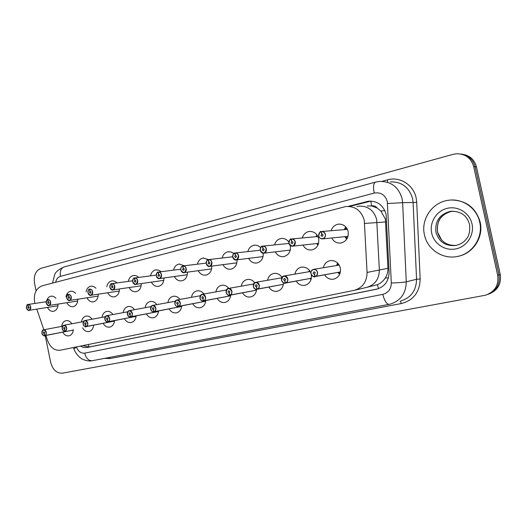 <?xml version="1.0" encoding="UTF-8"?>
<svg xmlns="http://www.w3.org/2000/svg" width="527" height="527" viewBox="0 0 527 527"><rect width="100%" height="100%" fill="white"/><g stroke="black" fill="none" stroke-linecap="round" stroke-linejoin="round"><path stroke-width="0.79" d="M310.06 278.48L310.976 279.758L310.06 278.48M311.319 274.732C311.846 280.265 309.724 283.796 304.955 285.311C301.292 285.851 298.368 284.435 296.167 281.069M283.539 282.861C283.216 287.353 281.135 290.146 277.274 291.24C273.763 291.754 270.937 290.364 268.81 287.063M256.629 289.343C256.135 293.447 254.139 295.983 250.641 296.945C247.262 297.432 244.541 296.062 242.479 292.828M230.734 295.061C230.253 299.053 228.343 301.516 224.996 302.432C221.742 302.906 219.12 301.556 217.117 298.381M205.787 300.548C205.326 304.448 203.488 306.839 200.28 307.728C197.144 308.176 194.608 306.846 192.671 303.73M181.736 305.838C181.295 309.645 179.529 311.977 176.44 312.834C173.423 313.262 170.972 311.951 169.095 308.888M158.535 310.93C158.113 314.659 156.414 316.931 153.443 317.755C150.531 318.17 148.159 316.872 146.335 313.868M136.137 315.851C135.729 319.494 134.095 321.714 131.236 322.511C128.423 322.906 126.131 321.628 124.359 318.67M114.497 320.6C114.109 324.164 112.534 326.332 109.781 327.109C107.067 327.484 104.847 326.226 103.121 323.315M93.582 325.185C93.213 328.683 91.698 330.798 89.037 331.549C86.415 331.911 84.261 330.666 82.587 327.807M73.358 329.619C73.003 333.044 71.54 335.119 68.978 335.844C66.435 336.193 64.353 334.961 62.726 332.148M337.879 272.387L339.592 274.481L337.879 272.387M323.347 267.742C324.257 263.862 326.529 261.491 330.152 260.628C335.277 260.206 338.677 262.67 340.337 268.032C341.015 273.809 338.815 277.512 333.736 279.152C329.922 279.712 326.878 278.276 324.606 274.837M316.76 243.553L317.867 245.286L316.76 243.553M302.274 237.973C303.394 234.337 305.686 232.17 309.138 231.478C313.954 231.208 317.129 233.619 318.657 238.705C319.316 244.653 317.043 248.401 311.832 249.943C307.952 250.365 304.995 248.731 302.959 245.055M289.659 250.167L290.061 250.892L289.659 250.167M290.324 245.608L290.331 245.622C290.976 251.445 288.809 255.101 283.809 256.603C280.107 257.005 277.261 255.424 275.272 251.847M263.236 253.217C263.414 258.487 261.287 261.748 256.853 263.006C253.303 263.395 250.562 261.853 248.632 258.375M237.025 259.811C237.124 264.87 235.082 267.993 230.898 269.172C227.499 269.554 224.851 268.045 222.967 264.653M211.775 266.102C211.821 270.99 209.865 273.994 205.892 275.114C202.625 275.483 200.076 274.007 198.238 270.694M187.428 272.149C187.447 276.879 185.563 279.778 181.789 280.838C178.646 281.194 176.183 279.751 174.391 276.517M163.95 277.966C163.937 282.551 162.125 285.351 158.528 286.365C155.505 286.708 153.12 285.291 151.381 282.123M141.289 283.572C141.249 288.019 139.517 290.726 136.078 291.701C133.166 292.03 130.861 290.64 129.161 287.538M119.398 288.974C119.346 293.295 117.679 295.917 114.392 296.853C111.579 297.169 109.352 295.812 107.699 292.768M98.253 294.185C98.187 298.387 96.579 300.937 93.431 301.833C90.716 302.142 88.556 300.798 86.948 297.814M77.798 299.211C77.726 303.308 76.178 305.785 73.161 306.648C70.539 306.945 68.451 305.627 66.876 302.696M58.016 304.072C57.937 308.064 56.448 310.475 53.543 311.305C51.014 311.595 48.985 310.298 47.456 307.419M344.908 236.663L346.726 239.199L344.908 236.663M331.134 230.721C332.339 227.051 334.731 224.864 338.301 224.166C343.294 223.889 346.575 226.34 348.143 231.505C348.802 237.591 346.417 241.432 340.976 243.019C336.905 243.448 333.828 241.768 331.746 237.967M366.568 287.399L366.832 287.347C374.967 284.883 379.144 279.106 379.354 270.008L376.68 219.522C373.86 210.233 367.912 205.787 358.828 206.169L356.931 206.538M45.836 335.482L47.654 340.752C50.434 347.622 54.643 350.778 60.276 350.211L354.263 290.324C362.596 287.801 366.871 281.84 367.075 272.452L364.269 220.293C361.364 210.695 355.264 206.097 345.956 206.492L41.989 285.845C35.619 288.579 33.247 294.448 34.868 303.447M36.765 309.105L43.866 329.757M345.686 226.808L344.322 229.64L345.686 226.808M46.975 300.041C47.799 297.86 49.136 296.576 51.007 296.187C52.832 295.937 54.479 296.655 55.941 298.354M65.994 296.872C66.586 293.73 68.121 291.859 70.592 291.279C72.449 291.016 74.123 291.721 75.618 293.394M86.059 291.892C86.691 288.691 88.286 286.8 90.835 286.201C92.719 285.937 94.419 286.622 95.947 288.262M106.816 286.734C107.482 283.486 109.135 281.563 111.777 280.95C113.674 280.68 115.406 281.346 116.961 282.946M128.285 281.398C128.996 278.098 130.709 276.141 133.436 275.522C135.36 275.246 137.106 275.885 138.693 277.433M150.511 275.865C151.269 272.518 153.054 270.529 155.873 269.896L158.647 270.14L161.176 271.715M173.535 270.134C174.338 266.734 176.196 264.712 179.114 264.067L184.443 265.773M197.401 264.185C198.257 260.74 200.188 258.685 203.205 258.026L208.573 259.633M222.15 258.013C223.066 254.515 225.082 252.433 228.204 251.761L231.188 251.985L233.916 253.527M247.848 251.596C248.823 248.046 250.924 245.938 254.152 245.259C256.603 244.936 258.77 245.727 260.667 247.624M274.534 244.923C275.575 241.326 277.769 239.186 281.108 238.5C284.224 238.151 286.8 239.35 288.829 242.104M316.852 234.765L316.101 236.689L316.852 234.765M337.55 262.966L336.667 265.516L337.55 262.966M61.639 326.404C62.114 323.216 63.583 321.299 66.033 320.653C68.312 320.33 70.262 321.365 71.889 323.762M81.487 321.964C81.988 318.716 83.51 316.767 86.046 316.108C88.391 315.772 90.394 316.806 92.06 319.224M102.001 317.373C102.534 314.072 104.109 312.083 106.731 311.404C109.142 311.055 111.21 312.096 112.923 314.527M123.219 312.623C123.786 309.263 125.419 307.234 128.133 306.536C130.617 306.18 132.738 307.221 134.504 309.672M145.182 307.702C145.775 304.29 147.474 302.221 150.287 301.503C152.837 301.134 155.017 302.175 156.835 304.632M167.922 302.61C168.548 299.132 170.32 297.024 173.225 296.293C175.853 295.904 178.1 296.945 179.964 299.415M191.479 297.333C192.151 293.789 193.989 291.642 197.006 290.884C199.7 290.489 202.012 291.523 203.936 293.994M215.912 291.853C216.623 288.249 218.54 286.062 221.663 285.285C224.43 284.87 226.808 285.904 228.79 288.374M241.261 286.174C242.012 282.505 244.008 280.265 247.249 279.468C250.167 279.04 252.657 280.114 254.712 282.703M267.578 280.265C268.375 276.53 270.456 274.251 273.823 273.427C277.162 272.973 279.89 274.29 282.011 277.373M309.263 270.239L308.855 271.748L309.263 270.239M294.916 274.126C295.772 270.325 297.946 267.999 301.431 267.149C305.772 266.695 308.921 268.678 310.877 273.098M367.253 287.248L377.411 284.672C380.632 283.355 383.241 281.135 385.244 278.025C387.161 275.061 388.063 271.82 387.958 268.302L385.342 218.982L380.784 210.945L377.174 208.06C375.731 206.156 373.867 205.438 371.594 205.905L370.817 201.077M354.697 290.225L366.832 287.347C374.967 284.883 379.144 279.106 379.354 270.008L376.68 219.522C373.86 210.233 367.912 205.787 358.828 206.169M371.594 205.905L377.174 208.06M371.318 205.978L367.332 205.958M36.073 290.832L34.505 283.164C33.511 275.535 35.698 270.582 41.073 268.302L453.075 154.339L456.468 153.759C465.361 153.752 471.098 158.028 473.674 166.585L497.686 275.278L498.977 274.877C500.242 284.277 496.506 290.805 487.771 294.448C496.506 290.805 500.242 284.277 498.977 274.877L475.084 166.736L498.977 274.877L500.255 274.475C501.513 283.829 497.791 290.324 489.096 293.954M460.829 154.016C468.286 155.149 473.042 159.391 475.084 166.736C473.042 159.391 468.286 155.149 460.829 154.016M462.284 154.227C469.715 155.36 474.445 159.582 476.474 166.888L500.255 274.475M80.321 346.127L83.602 347.504L86.962 347.53L376.785 289.152C384.782 286.701 388.88 281.036 389.091 272.143L386.107 214.291C383.353 205.214 377.503 200.846 368.564 201.189L348.202 206.367M349.664 206.4L371.094 201.09M497.686 275.278C498.937 285.153 494.899 291.793 485.571 295.206L62.515 373.162C56.712 373.445 52.772 369.868 50.691 362.444L45.217 335.607M377.892 288.855L89.346 346.99L82.772 345.626M348.018 236.353L322.616 238.876C320.087 238.593 318.802 237.637 318.763 236.004C319.546 232.328 320.337 230.859 321.147 231.603L321.127 231.728C319.322 232.473 318.558 233.889 318.822 235.984C319.625 240.529 326.358 238.896 325.238 234.41C324.619 232.387 323.341 231.472 321.411 231.656L321.569 231.505C323.512 231.393 324.79 232.348 325.403 234.377C325.66 236.761 324.737 238.263 322.616 238.876C320.666 239.001 319.382 238.046 318.769 236.01C318.492 233.843 319.283 232.374 321.141 231.603L321.411 231.584M321.411 231.656L321.813 233.981L323.13 234.93L322.201 236.425L320.917 235.47L322.135 233.968M347.412 229.344L345.85 228.033L346.397 227.651M321.714 234.001L321.127 231.728M339.204 265.088L313.545 269.376C311.556 269.844 310.693 271.293 310.956 273.724C312.972 276.635 314.27 277.604 314.856 276.635L314.856 276.635C312.893 276.761 311.595 275.792 310.97 273.724C310.699 271.451 311.556 270.002 313.545 269.376C315.535 269.211 316.859 270.173 317.504 272.275C317.774 274.435 316.99 275.865 315.139 276.57L315.06 276.464C316.846 275.779 317.61 274.396 317.34 272.307C316.523 267.788 309.909 269.284 311.022 273.711C311.628 275.707 312.88 276.649 314.784 276.523L340.416 271.925M314.784 276.523L314.382 274.224L313.084 273.25L313.947 271.807L315.265 272.769L314.481 274.205L315.06 276.464M315.139 276.57L340.416 271.912M424.446 234.844C420.638 219.272 432.384 202.058 448.615 200.26C462.456 198.152 476.849 208.079 479.695 222.13C483.371 237.249 472.554 253.685 457.614 256.418C442.845 259.771 427.318 249.429 424.446 234.844M452.192 200.023C466.632 200.675 475.953 208.033 480.156 222.091C483.826 237.176 473.022 253.592 458.101 256.32L457.614 256.418M318.578 243.349L292.623 246.175C290.759 246.379 289.521 245.437 288.901 243.349C289.666 239.719 290.423 238.283 291.181 239.054L291.161 239.172C289.428 239.897 288.697 241.28 288.961 243.336C291.945 247.249 294 246.748 295.113 241.821C294.507 239.844 293.282 238.935 291.424 239.106L291.576 238.962C293.44 238.856 294.672 239.798 295.272 241.788C295.528 244.12 294.646 245.582 292.623 246.175C290.746 246.3 289.507 245.358 288.908 243.355C288.638 241.234 289.389 239.805 291.174 239.054L291.424 239.027M291.424 239.106L291.82 241.379L293.091 242.321L292.208 243.784L290.97 242.842L292.103 241.366M291.727 241.406L291.161 239.172M290.285 250.094L263.843 253.184C262.229 253.441 261.03 252.519 260.239 250.404C260.608 247.222 261.333 245.819 262.42 246.201L262.393 246.326C260.733 247.018 260.035 248.375 260.292 250.384C263.177 254.238 265.147 253.75 266.201 248.935C265.615 246.992 264.435 246.102 262.65 246.261L262.789 246.122C264.587 246.01 265.779 246.939 266.359 248.902C266.616 251.181 265.773 252.604 263.843 253.184C262.031 253.296 260.832 252.374 260.252 250.404C259.982 248.329 260.7 246.926 262.413 246.208L262.657 246.181M262.65 246.261L263.039 248.487L264.258 249.409L263.421 250.839L262.222 249.91L263.289 248.474M262.947 248.507L262.393 246.326M235.016 253.046L234.765 253.191C233.171 253.862 232.506 255.187 232.763 257.156C235.543 260.944 237.433 260.476 238.435 255.76C237.868 253.862 236.728 252.98 235.016 253.131L235.134 252.993C236.873 252.888 238.026 253.803 238.593 255.733C238.843 257.96 238.046 259.35 236.195 259.916C234.449 260.022 233.29 259.113 232.723 257.176M235.016 253.131L235.391 255.312L236.57 256.221L235.767 257.617L234.614 256.702L235.615 255.299M235.305 255.332L234.765 253.191M206.255 263.678C205.998 261.688 206.656 260.358 208.237 259.673L208.211 259.791C206.676 260.443 206.037 261.735 206.288 263.671C208.982 267.393 210.8 266.945 211.749 262.327C211.195 260.463 210.095 259.594 208.448 259.732L208.56 259.6C210.233 259.501 211.347 260.397 211.9 262.294C212.15 264.475 211.393 265.839 209.614 266.385C207.928 266.484 206.815 265.588 206.255 263.684C206.663 260.496 207.328 259.159 208.237 259.673L208.455 259.646M208.448 259.732L208.817 261.873L209.957 262.769L209.193 264.132L208.073 263.23L209.015 261.86M208.738 261.893L208.211 259.791M285.555 283.045L285.469 282.933C287.182 282.274 287.907 280.924 287.65 278.882C284.685 274.942 282.663 275.39 281.583 280.226C282.169 282.182 283.374 283.104 285.206 282.992L311.352 278.236L285.555 283.045C287.327 282.36 288.078 280.963 287.808 278.849C287.175 276.787 285.904 275.832 283.994 275.996C282.215 276.273 281.392 277.689 281.523 280.239C281.266 278.012 282.09 276.596 283.994 275.996L310.146 271.53M285.206 282.992L284.811 280.739L283.566 279.784L284.382 278.368L285.654 279.323L284.903 280.72L285.469 282.933M285.278 283.104L285.278 283.104C283.388 283.216 282.143 282.261 281.53 280.239C282.966 282.874 284.218 283.829 285.278 283.104M257.143 289.251L257.057 289.152C258.704 288.513 259.396 287.189 259.139 285.186C256.28 281.319 254.337 281.747 253.316 286.477C253.889 288.401 255.048 289.31 256.807 289.204L283.414 284.31L257.143 289.251C258.849 288.592 259.567 287.228 259.297 285.153C258.685 283.131 257.459 282.195 255.621 282.347C254.047 282.505 253.263 283.888 253.263 286.49C254.758 289.145 255.964 290.081 256.88 289.31L256.88 289.31C255.068 289.415 253.862 288.48 253.276 286.49C253.013 284.31 253.797 282.933 255.621 282.347L281.78 277.801M256.807 289.204L256.425 286.998L255.22 286.056L256.003 284.672L257.229 285.614L256.511 286.978L257.057 289.152M229.851 295.219L229.765 295.12C231.346 294.501 232.005 293.21 231.755 291.247C228.995 287.446 227.124 287.861 226.155 292.485C226.709 294.369 227.835 295.265 229.522 295.173L256.537 290.16L229.851 295.219C231.485 294.58 232.17 293.243 231.913 291.214C231.313 289.224 230.134 288.302 228.362 288.447C226.953 288.427 226.202 289.778 226.103 292.498C225.859 290.364 226.61 289.013 228.362 288.447L253.546 284.007M229.522 295.173L229.146 293.005L227.987 292.083L228.731 290.733L229.917 291.655L229.232 292.992L229.765 295.12M229.594 295.278L229.601 295.278C227.855 295.37 226.696 294.448 226.123 292.498C227.651 295.16 228.81 296.088 229.594 295.278M211.623 268.895L184.042 272.604C182.948 273.118 181.861 272.228 180.781 269.949C180.662 267.742 181.301 266.431 182.691 266.023L182.665 266.142C181.189 266.774 180.577 268.039 180.827 269.936C183.429 273.592 185.181 273.164 186.077 268.645C185.544 266.807 184.483 265.957 182.895 266.082L183.001 265.951C184.615 265.858 185.688 266.748 186.229 268.612C186.479 270.746 185.748 272.077 184.042 272.604C182.421 272.703 181.341 271.82 180.801 269.949C180.544 267.993 181.176 266.688 182.691 266.03L182.902 265.997M182.895 266.082L183.258 268.184L184.351 269.066L183.62 270.397L182.54 269.514L183.436 268.171M183.179 268.203L182.665 266.142M187.289 274.719L159.431 278.599C158.475 279.165 157.421 278.296 156.269 275.977C156.815 272.841 157.428 271.563 158.1 272.136L158.074 272.255C156.651 272.867 156.064 274.106 156.308 275.964C158.825 279.567 160.511 279.152 161.367 274.719C160.847 272.92 159.819 272.077 158.291 272.195L158.39 272.07C159.945 271.985 160.992 272.854 161.519 274.692C161.763 276.78 161.064 278.085 159.431 278.599C157.863 278.691 156.815 277.821 156.288 275.977C156.038 274.06 156.638 272.782 158.1 272.143L158.298 272.11M158.291 272.195L158.647 274.257L159.707 275.127L159.009 276.431L157.962 275.562L158.811 274.244M158.568 274.277L158.074 272.255M163.818 280.344L135.716 284.369C134.846 284.969 133.825 284.106 132.652 281.787C133.127 278.737 133.713 277.485 134.411 278.025L134.378 278.137C133.008 278.737 132.448 279.949 132.692 281.774C135.129 285.318 136.75 284.916 137.56 280.575C137.053 278.809 136.065 277.979 134.589 278.085L134.681 277.966C136.19 277.881 137.198 278.743 137.712 280.548C137.955 282.591 137.29 283.869 135.716 284.369C134.201 284.461 133.186 283.598 132.672 281.787C132.422 279.903 133.002 278.651 134.405 278.032L134.602 278.006M134.872 277.94L156.183 275.114L134.833 277.946M134.589 278.085L134.938 280.114L135.959 280.97L135.294 282.241L134.28 281.385L135.083 280.1M134.866 280.127L134.378 278.137M203.606 300.957L203.521 300.864C205.036 300.258 205.675 298.993 205.425 297.07C202.75 293.335 200.958 293.73 200.036 298.262C200.576 300.113 201.657 300.996 203.284 300.91L230.655 295.792L203.606 300.957C205.181 300.337 205.833 299.033 205.576 297.044C204.996 295.087 203.857 294.178 202.151 294.316C200.622 294.593 199.904 295.917 199.99 298.275C199.753 296.181 200.464 294.863 202.151 294.316L226.412 289.982M203.284 300.91L202.915 298.789L201.795 297.874L202.513 296.556L203.653 297.465L203 298.769L203.521 300.864M203.363 301.016L203.363 301.016C201.683 301.101 200.563 300.186 200.003 298.275C201.551 300.93 202.671 301.839 203.363 301.016M178.35 306.483L178.264 306.385C179.727 305.798 180.333 304.566 180.089 302.676C177.507 299.007 175.774 299.389 174.905 303.829C175.425 305.64 176.473 306.51 178.034 306.437L205.721 301.22L178.35 306.483C179.865 305.877 180.491 304.599 180.241 302.65C179.674 300.733 178.574 299.837 176.927 299.962C175.471 300.219 174.78 301.51 174.859 303.835C175.649 305.897 176.736 306.8 178.113 306.536M178.034 306.437L177.678 304.349L176.598 303.453L177.276 302.162L178.383 303.058L177.757 304.336L178.264 306.385M154.029 311.8L153.943 311.707C155.346 311.141 155.933 309.929 155.689 308.078C153.192 304.461 151.526 304.83 150.696 309.184C151.209 310.963 152.217 311.826 153.726 311.753L181.677 306.45L154.029 311.8C155.485 311.213 156.091 309.962 155.84 308.045C155.287 306.161 154.22 305.278 152.639 305.397C151.242 305.627 150.577 306.892 150.656 309.191C150.426 307.182 151.078 305.917 152.639 305.397L175.201 301.279M153.726 311.753L153.37 309.705L152.329 308.822L152.982 307.557L154.049 308.44L153.449 309.692L153.943 311.707M150.656 309.191C152.277 311.747 153.324 312.636 153.805 311.846L153.805 311.846C152.244 311.918 151.203 311.035 150.676 309.191M111.757 283.684L111.54 283.816C110.222 284.396 109.682 285.581 109.919 287.38C112.277 290.864 113.845 290.476 114.616 286.22C114.122 284.481 113.167 283.664 111.744 283.763L111.829 283.645C113.285 283.566 114.26 284.415 114.767 286.194C115.005 288.197 114.366 289.448 112.85 289.936C111.388 290.015 110.406 289.171 109.906 287.386C109.656 285.535 110.215 284.317 111.566 283.71M111.994 283.625L132.573 280.812L111.961 283.625M111.744 283.763L112.086 285.753L113.074 286.602L112.435 287.847L111.454 286.998L112.218 285.746M112.014 285.772L111.54 283.816M89.715 289.158L89.504 289.29C88.233 289.857 87.713 291.023 87.95 292.781C90.242 296.214 91.751 295.838 92.482 291.668C92.001 289.962 91.072 289.152 89.702 289.244L89.781 289.125C91.191 289.053 92.139 289.89 92.627 291.635C92.871 293.605 92.258 294.824 90.796 295.298C89.386 295.383 88.431 294.547 87.937 292.788C87.699 290.976 88.226 289.778 89.531 289.185C88.905 288.618 88.365 289.824 87.917 292.795C89.175 295.14 90.137 295.976 90.796 295.298L119.293 291.029M89.702 289.244L90.038 291.194L90.993 292.03L90.38 293.256L89.432 292.419L90.157 291.187M89.965 291.214L89.504 289.29M66.731 297.999C66.494 296.22 67.008 295.048 68.266 294.474L68.233 294.58C67.008 295.127 66.507 296.266 66.738 297.999C68.965 301.378 70.427 301.016 71.119 296.918C70.651 295.245 69.748 294.448 68.424 294.534L68.503 294.415C69.86 294.343 70.783 295.173 71.264 296.892C71.501 298.822 70.914 300.021 69.505 300.482C68.141 300.561 67.219 299.731 66.731 298.005M68.424 294.534L68.754 296.451L69.683 297.274L69.096 298.473L68.174 297.65L68.866 296.438M98.147 296.102L69.505 300.482C68.918 301.167 67.983 300.344 66.712 298.005C67.179 295.034 67.7 293.855 68.273 294.474L68.438 294.448M68.688 296.464L68.233 294.58M46.251 303.038C46.02 301.292 46.508 300.14 47.72 299.58L47.694 299.685C46.508 300.219 46.027 301.339 46.257 303.038C48.412 306.365 49.821 306.016 50.487 301.997C50.025 300.344 49.156 299.56 47.878 299.639L47.95 299.527C49.268 299.461 50.157 300.271 50.632 301.971C50.862 303.862 50.302 305.034 48.945 305.489C47.621 305.561 46.725 304.744 46.251 303.045M47.878 299.639L48.201 301.523L49.097 302.34L48.537 303.512L47.641 302.696L48.3 301.516M77.713 301.009L48.945 305.489C48.431 306.194 47.522 305.383 46.224 303.045C46.686 300.113 47.186 298.954 47.726 299.58L47.891 299.553M48.135 301.543L47.694 299.685M28.03 304.487L27.839 304.619C26.693 305.14 26.231 306.233 26.455 307.906C28.55 311.187 29.914 310.851 30.546 306.905C30.098 305.278 29.255 304.501 28.017 304.573L28.083 304.461C29.36 304.402 30.23 305.205 30.691 306.872C30.915 308.736 30.382 309.883 29.071 310.324C27.786 310.39 26.917 309.586 26.455 307.913C26.225 306.194 26.699 305.061 27.872 304.52C27.358 303.881 26.877 305.014 26.429 307.92C27.747 310.245 28.629 311.049 29.071 310.324L57.937 305.765M28.181 304.448L46.178 301.754L28.069 304.468M28.017 304.573L28.333 306.431L29.202 307.234L28.662 308.381L27.793 307.577L28.432 306.418M28.274 306.444L27.839 304.619M130.597 316.925L130.505 316.832C131.862 316.279 132.415 315.093 132.178 313.275C129.761 309.724 128.153 310.08 127.363 314.342C127.863 316.095 128.838 316.944 130.294 316.879L158.482 311.503L130.597 316.925C131.994 316.352 132.573 315.126 132.33 313.249C131.79 311.398 130.762 310.528 129.234 310.64C127.896 310.844 127.257 312.083 127.33 314.349C127.106 312.379 127.732 311.141 129.234 310.64L151.012 306.628M130.294 316.879L129.952 314.869L128.937 313.993L129.563 312.761L130.597 313.631L130.024 314.856L130.505 316.832M130.373 316.971L130.38 316.971C128.871 317.037 127.863 316.16 127.35 314.349C128.977 316.911 129.991 317.788 130.373 316.971M107.995 321.865L107.903 321.773C109.208 321.239 109.748 320.08 109.511 318.295C107.165 314.797 105.617 315.139 104.866 319.322C105.354 321.042 106.296 321.878 107.699 321.819L136.085 316.378L107.995 321.865C109.346 321.312 109.899 320.113 109.656 318.262C109.135 316.444 108.134 315.587 106.658 315.693C105.374 315.877 104.768 317.089 104.833 319.329C104.609 317.392 105.216 316.18 106.658 315.693L127.692 311.793M107.699 321.819L107.363 319.849L106.382 318.987L106.988 317.774L107.989 318.631L107.436 319.83L107.903 321.773M107.785 321.911L107.785 321.911C106.329 321.971 105.354 321.108 104.853 319.329C106.461 321.865 107.442 322.722 107.785 321.911M105.202 316.773L84.88 320.568C83.714 320.581 83.134 321.766 83.121 324.131C84.695 326.635 85.644 327.484 85.98 326.681C84.584 326.727 83.635 325.877 83.147 324.131C82.91 322.228 83.483 321.042 84.88 320.568C86.303 320.469 87.271 321.312 87.785 323.104C88.022 324.915 87.489 326.094 86.184 326.635L86.092 326.549C87.357 326.022 87.871 324.889 87.64 323.13C85.361 319.685 83.872 320.021 83.154 324.125C83.628 325.818 84.544 326.641 85.901 326.588L114.451 321.095M85.901 326.588L85.565 324.652L84.623 323.802L85.196 322.616L86.165 323.459L85.637 324.632L86.092 326.549M86.184 326.635L114.458 321.088M65.131 331.239L65.038 331.154C66.257 330.646 66.751 329.527 66.521 327.807C64.314 324.415 62.871 324.731 62.193 328.762C61.949 326.898 62.502 325.739 63.853 325.271C65.229 325.179 66.165 326.015 66.665 327.774C66.903 329.559 66.389 330.712 65.131 331.239L64.933 331.279C63.576 331.325 62.667 330.488 62.186 328.769M62.193 328.762C62.654 330.429 63.543 331.239 64.847 331.193L64.525 329.289L63.609 328.453L64.162 327.287L65.098 328.117L64.59 329.276L65.038 331.154M64.847 331.193L64.933 331.279C64.63 332.082 63.708 331.246 62.16 328.769C62.199 326.397 62.766 325.231 63.853 325.271L83.503 321.582M44.788 335.686L44.696 335.6C45.869 335.106 46.343 334.013 46.119 332.32C43.978 328.98 42.582 329.289 41.936 333.242C41.699 331.411 42.232 330.271 43.53 329.823C44.867 329.737 45.777 330.554 46.264 332.287C46.495 334.039 46.007 335.172 44.788 335.686L73.325 330.047M41.936 333.242C42.391 334.882 43.247 335.679 44.512 335.64L73.325 330.054M44.512 335.64L44.196 333.769L43.306 332.939L43.833 331.799L44.749 332.623L44.255 333.756L44.696 335.6M62.542 326.233L43.53 329.823C42.522 329.711 41.982 330.851 41.91 333.248C43.425 335.699 44.321 336.522 44.597 335.725L44.597 335.725C43.286 335.765 42.397 334.941 41.936 333.248M385.771 221.946L364.684 223.428M387.958 268.302L367.075 272.452M89.109 347.029L88.22 344.52M378.551 288.631L377.411 284.672M385.244 278.025L388.419 277.887M380.784 210.945L384.914 210.688M476.474 166.888L473.674 166.585M368.274 201.551L366.561 201.571M76.415 346.924L76.468 347.076C78.273 351.476 81.013 353.498 84.682 353.143L382.813 294.349C388.32 292.814 391.153 289.027 391.304 282.992L387.305 201.512C385.151 194.858 380.777 192.045 374.19 193.08L60.447 276.346C57.97 277.13 56.363 279.106 55.625 282.281M374.19 193.08C373.044 186.887 373.485 183.231 375.507 182.118L379.335 181.44C390.975 181.189 398.564 186.94 402.114 198.699L402.635 202.678L413.089 202.487L412.582 198.626C409.136 187.223 401.726 181.644 390.355 181.887M381.976 181.347L387.464 179.852L387.582 181.775M387.464 179.852C399.67 176.209 413.543 184.766 416.146 197.948L416.712 202.282L420.164 278.987C419.749 292.11 413.511 300.285 401.455 303.519L110.031 358.551L104.623 358.353M387.562 203.514L402.635 202.678L406.271 281.82L416.561 279.264L413.089 202.487L416.712 202.282M391.304 282.992C398.247 282.808 403.241 282.419 406.271 281.82C406.014 293.308 400.718 300.726 390.388 304.072L389.275 304.316M401.027 300.884C411.119 297.623 416.297 290.417 416.561 279.264L420.164 278.987M109.557 357.418L110.031 358.551M400.184 301.141L401.455 303.519M73.951 348.894L76.468 347.076M84.682 353.143C86.112 358.353 88.622 360.876 92.218 360.712L389.11 304.356C386.574 304.198 384.473 300.858 382.813 294.349M52.529 283.091L54.663 274.771C55.401 272.13 58.53 269.528 64.05 266.965C60.928 268.263 59.729 271.392 60.447 276.346M377.734 288.901L376.416 289.231M89.346 346.99L86.962 347.53M347.155 238.5L345.758 236.577M345.172 229.574L345.85 228.033M346.838 229.173L347.313 229.133M346.931 228.448L346.081 227.888M339.922 273.711L338.709 272.235M337.491 265.377L338.123 263.572M435.974 232.315C434.782 221.215 439.597 214.225 450.414 211.334C460.598 210.905 466.975 215.306 469.55 224.528C470.163 231.386 469.017 236.307 466.105 239.291C463.701 242.341 460.295 244.396 455.881 245.463C445.684 246.419 439.05 242.038 435.974 232.315M431.692 233.178C429.281 222.513 436.389 210.912 447.14 208.349C457.858 205.629 469.649 212.882 472.001 223.903C474.504 234.89 466.889 246.643 456.046 248.876C445.236 251.28 433.952 243.882 431.692 233.178M456.178 245.404C446.547 245.74 440.328 241.313 437.522 232.137C436.336 221.096 441.132 214.133 451.909 211.255L452.91 211.143M318.222 244.475L317.577 243.461M316.918 236.61L317.359 235.49M232.717 257.169C232.46 255.14 233.145 253.777 234.792 253.072C233.81 252.604 233.112 253.974 232.71 257.176C233.619 259.389 234.778 260.305 236.195 259.916L263.065 256.59M311.233 278.855L310.864 278.328M309.652 271.616L309.81 270.983M174.872 303.829C174.621 301.787 175.307 300.495 176.927 299.962L200.319 295.733M178.119 306.53C176.499 306.615 175.419 305.713 174.878 303.835M338.301 224.166L339.586 224.08M111.777 280.95L112.113 280.904M133.436 275.522L133.825 275.469M155.873 269.896L156.308 269.844M179.114 264.067L179.615 264.007M203.205 258.026L203.778 257.966M228.204 251.761L228.863 251.695M254.152 245.259L254.923 245.18M281.108 238.5L282.017 238.421M309.138 231.478L310.212 231.393M330.152 260.628L330.646 260.549M273.823 273.427L274.165 273.375M301.431 267.149L301.846 267.09M370.27 201.169L368.564 201.189M73.477 347.517L73.846 348.578C75.341 354.065 81.514 358.973 81.481 358.558C81.362 358.788 87.482 361.878 92.218 360.712M375.507 182.118L64.05 266.965M377.378 289.007L376.785 289.152M322.017 231.472L347.431 229.39M345.811 227.96L345.106 229.581M345.699 236.583L347.115 238.566M339.895 273.776L338.657 272.248M337.432 265.384L338.077 263.52M450.414 211.334L451.909 211.255C447.127 212.282 443.55 214.305 441.171 217.315C438.227 220.187 437.015 225.128 437.555 232.13M437.562 232.19L441.712 240.141M291.945 238.929L317.919 236.518M317.32 235.431L316.865 236.616M317.531 243.467L318.196 244.541M263.098 246.089L288.921 243.454M235.404 252.96L260.206 250.239M236.86 262.854L209.614 266.385C208.369 266.827 207.243 265.924 206.241 263.684M208.791 259.574L232.644 256.787M311.22 278.915L310.818 278.335M309.599 271.622L309.777 270.931M183.192 265.931L206.162 263.111M158.561 272.051L180.695 269.218M141.17 285.779L112.85 289.936C112.099 290.581 111.111 289.731 109.879 287.386C110.347 284.376 110.907 283.151 111.572 283.704"/></g></svg>
